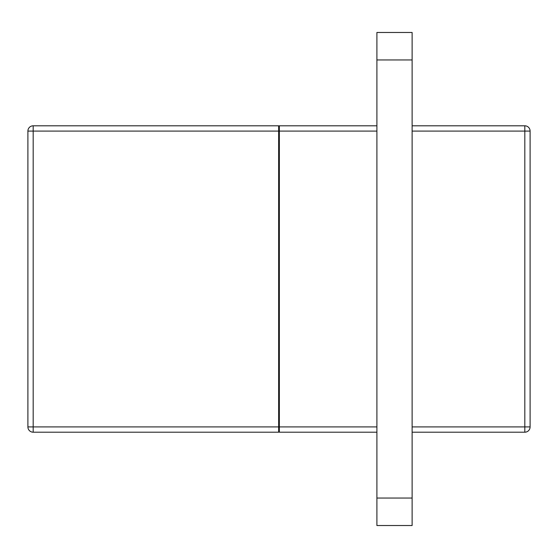 <?xml version="1.0" encoding="UTF-8"?>
<svg xmlns="http://www.w3.org/2000/svg" width="558" height="558" viewBox="0 0 558 558"><rect width="100%" height="100%" fill="white"/><g stroke="black" fill="none" stroke-linecap="round" stroke-linejoin="round"><path stroke-width="0.84" d="M412.125 125.801L524.82 125.801A5.28 5.28 0 0 1 530.1 131.088L530.1 426.912A5.28 5.28 0 0 1 524.82 432.199L412.125 432.199M376.901 131.088L279.349 131.088L279.349 125.801L376.901 125.801M279.349 131.088L279.349 426.912L376.901 426.912M376.901 432.199L279.349 432.199L279.349 426.912M376.901 498.05L376.901 32.476L412.125 32.476L412.125 525.524L376.901 525.524L376.901 498.05L412.125 498.05M279.349 133.906L278.651 134.394M278.651 423.606L279.349 424.094M278.651 426.912L278.651 131.088L33.18 131.088L33.18 426.912L278.651 426.912L278.651 432.199L33.18 432.199L33.18 426.912L27.9 426.912L27.9 131.088L27.9 426.912A5.28 5.28 0 0 0 33.18 432.199A5.28 5.28 0 0 1 27.9 426.912M33.18 125.801L33.18 131.088L27.9 131.088A5.28 5.28 0 0 1 33.18 125.801A5.28 5.28 0 0 0 27.9 131.088A5.28 5.28 0 0 1 33.18 125.801L278.651 125.801L278.651 131.088M27.9 159.26L27.9 281.462L27.9 159.26M279 134.15L278.651 133.906M279 423.85L278.651 424.094M412.125 426.912L524.82 426.912L524.82 131.088L412.125 131.088M530.1 426.912L524.82 426.912L524.82 432.199M524.82 125.801L524.82 131.088L530.1 131.088M376.901 59.95L412.125 59.95"/></g></svg>
